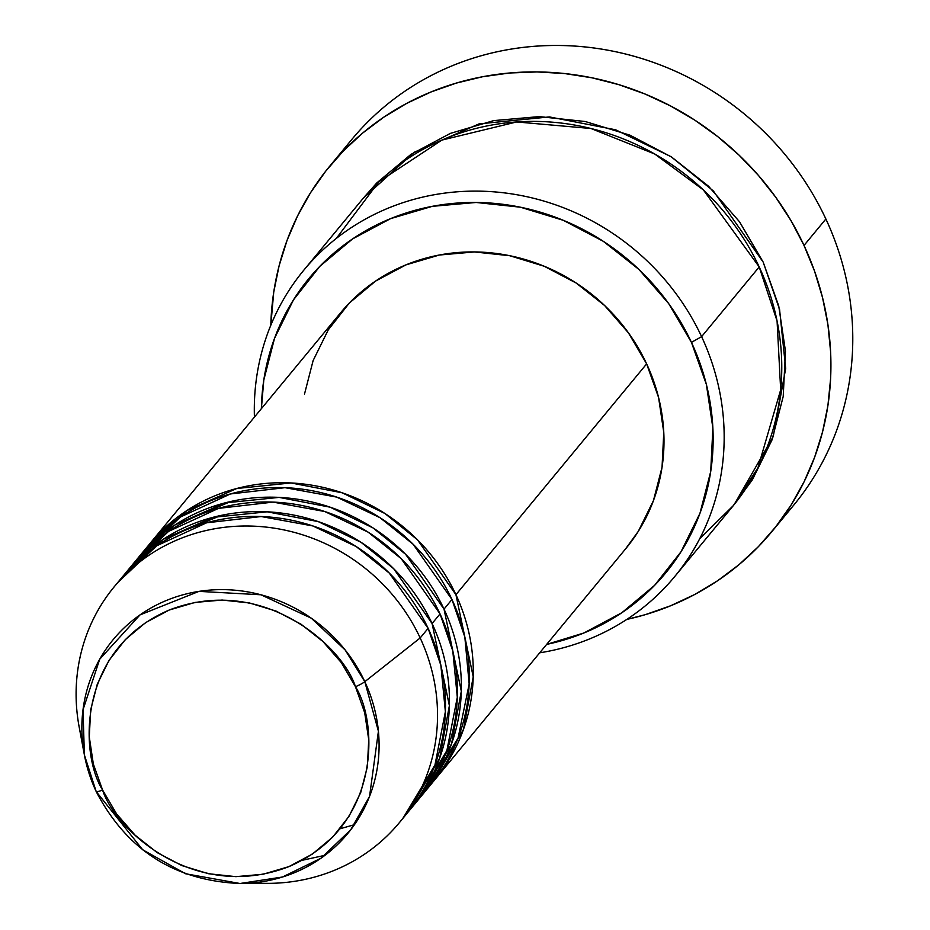 <?xml version="1.0" encoding="UTF-8"?>
<svg xmlns="http://www.w3.org/2000/svg" width="930" height="930" viewBox="0 0 930 930"><rect width="100%" height="100%" fill="white"/><g stroke="black" fill="none" stroke-linecap="round" stroke-linejoin="round"><path stroke-width="1.4" d="M82.514 741.57A185.035 174.201 39.6 0 1 114.181 586.83A185.035 174.201 39.6 0 1 420.174 637.957L364.816 681.69A9.254 1.407 155 0 1 355.458 686.7C378.045 722.145 381.614 826.665 288.835 866.644C194.428 903.123 114.983 829.607 102.567 790C79.98 754.544 76.411 650.024 169.179 610.045C263.585 573.566 343.042 647.094 355.458 686.7A9.254 1.407 -25 0 0 364.816 681.69L345.146 649.954L311.294 618.194L260.923 594.782L198.962 591.375L140 614.916L99.696 659.254L83.014 709.788L84.386 754.928L96.15 791.442A152.16 143.255 39.6 0 1 84.386 754.928A152.16 143.255 39.6 0 1 184.698 594.34A152.16 143.255 39.6 0 1 364.816 681.69L420.174 637.957A185.035 174.201 -140.4 0 0 201.147 531.739A185.035 174.201 -140.4 0 0 79.166 727.016L84.386 754.928L96.162 791.5A9.254 1.407 -25 0 0 102.567 790L93.326 763.972L89.292 736.967L90.629 710.009L97.29 684.143L109.019 660.37L125.352 639.584L145.661 622.588L169.179 610.045L194.998 602.431L222.131 600.048L249.519 602.977L276.117 611.103L300.913 624.123L322.943 641.526L341.356 662.66L355.458 686.7L364.7 712.717L368.733 739.722L367.385 766.68L360.724 792.546L349.006 816.331L332.673 837.116L312.352 854.1L288.835 866.644L263.016 874.258L235.894 876.653L208.506 873.723L181.908 865.598L157.112 852.577L135.083 835.163L116.669 814.041L102.567 790A9.254 1.407 155 0 1 96.162 791.511C126.736 850.09 174.677 880.757 239.998 883.5L282.476 877.013L320.931 858.239L350.691 829.839L369.559 796.406L378.417 731.224L364.816 681.69A152.16 143.255 39.6 0 1 239.998 883.5L185.535 873.747L142.72 849.799L96.197 791.558M149.939 543.55A185.035 174.201 39.6 0 0 147.975 545.98L186.849 510.57L236.813 488.494L291.044 482.972L342.101 492.772L384.88 513.465L417.524 539.853L455.933 594.689L473.231 676.796L463.489 729.364L433.206 781.653A185.035 174.201 39.6 0 0 435.217 779.27A185.035 174.201 39.6 0 0 455.933 594.689L646.641 363.886A185.035 174.201 -140.4 0 0 340.636 312.747L149.939 543.55A185.035 174.201 39.6 0 1 455.933 594.689L646.641 363.886L658.58 397.505L663.776 432.392L662.044 467.22L653.441 500.631L638.294 531.356L625.425 549.072M425.08 791.128L458.06 738.118L469.173 684.038L464.826 636.969L451.957 599.49A185.035 174.201 -140.4 0 0 145.964 548.363L138.024 557.977A185.035 174.201 39.6 0 1 444.017 609.115L461.315 691.223L451.573 743.779L421.29 796.08A185.035 174.201 39.6 0 0 423.301 793.697A185.035 174.201 39.6 0 0 444.017 609.115L451.957 599.49L444.017 609.115L405.608 554.28L372.965 527.891L330.185 507.199L279.128 497.387L224.897 502.921L174.933 524.997L136.059 560.406A185.035 174.201 39.6 0 1 138.024 557.977M415.268 803.241L446.877 750.568L457.304 697.244L452.782 650.895L440.041 613.916A185.035 174.201 -140.4 0 0 134.048 562.79L126.096 572.403A185.035 174.201 39.6 0 1 432.09 623.53L449.388 705.649L439.658 758.206L409.374 810.507A185.035 174.201 39.6 0 0 411.386 808.124A185.035 174.201 39.6 0 0 432.09 623.53L440.041 613.916L432.09 623.53L393.692 568.707L361.049 542.318L318.269 521.625L267.201 511.814L212.982 517.336L163.017 539.423L124.132 574.833A185.035 174.201 39.6 0 1 126.096 572.403M403.341 817.668L434.961 764.995L445.377 711.671L440.867 665.31L428.125 628.343A185.035 174.201 -140.4 0 0 122.121 577.216L114.181 586.83M699.744 538.668L733.41 505.525L757.938 467.802L780.677 389.844L777.073 320.99L759.206 266.933L701.604 336.648L691.443 342.391A231.291 217.748 39.6 0 1 546.677 644.385L583.866 632.993L621.845 612.731L654.65 585.296L681.027 551.734L699.953 513.325L710.706 471.557L712.88 428.033L706.37 384.416L691.443 342.391L668.67 303.575L638.933 269.456L603.361 241.347L563.324 220.317L520.37 207.192L476.137 202.473L432.334 206.332L390.635 218.62L352.656 238.87L319.85 266.306L293.473 299.878L274.548 338.276L263.795 380.045L261.388 408.665A231.291 217.748 39.6 0 1 439.681 205.065A231.291 217.748 39.6 0 1 691.443 342.391L701.604 336.648A240.544 226.467 -140.4 0 0 434.089 194.777A240.544 226.467 -140.4 0 0 254.425 417.093A240.544 226.467 39.6 0 1 303.808 270.188A240.544 226.467 39.6 0 1 701.604 336.648L759.206 266.933A240.544 226.467 -140.4 0 0 361.41 200.462L303.808 270.188M341.101 153.334A286.8 270.014 39.6 0 1 594.444 48.069A286.8 270.014 39.6 0 1 825.875 218.992A286.8 270.014 -140.4 0 0 351.575 139.744L329.731 166.191A286.8 270.014 39.6 0 1 804.02 245.439L825.875 218.992L804.02 245.439A286.8 270.014 39.6 0 1 771.912 531.553A286.8 270.014 39.6 0 1 626.797 619.415L645.222 614.683L670.623 605.779L694.861 594.41L717.716 580.669L738.966 564.696L758.392 546.642L775.829 526.694L791.105 505.025L804.055 481.845L814.575 457.397L822.55 431.904L827.909 405.608L830.595 378.766L830.595 351.633L827.898 324.477L822.527 297.554L814.54 271.118L804.02 245.439L791.058 220.759L775.783 197.311L758.345 175.317L738.897 154.996L717.646 136.547L694.791 120.144L670.542 105.939L645.153 94.07L618.845 84.665L591.887 77.795L564.522 73.54L537.04 71.936L509.675 72.993L482.717 76.713L456.421 83.061L431.02 91.965L406.782 103.335L383.927 117.075L362.677 133.048L343.24 151.09L325.814 171.05L310.539 192.719L297.588 215.888L287.068 240.347L279.093 265.841L273.734 292.136L270.804 325.268A286.8 270.014 39.6 0 1 329.731 166.191M363.363 198.148L376.72 182.989L410.839 154.461L450.341 133.397L493.702 120.609L539.26 116.599L585.261 121.516L629.936 135.164L671.576 157.031L708.567 186.267L739.501 221.758L763.181 262.12L779.561 309.388L785.676 368.501L773.214 436.6L734.247 504.478M239.998 883.5L268.398 883.361A185.035 174.201 -140.4 0 0 420.174 637.957L428.125 628.343L420.174 637.957A185.035 174.201 39.6 0 1 399.458 822.55A185.035 174.201 39.6 0 1 253.46 882.826M411.386 808.124L419.325 798.51A185.035 174.201 -140.4 0 0 440.041 613.916L401.214 558.674L368.117 532.146L324.756 511.523L273.094 502.107L218.48 508.385L168.551 531.414L130.165 567.672M399.458 822.55L407.41 812.925A185.035 174.201 -140.4 0 0 428.125 628.343L389.286 573.089L356.202 546.573L312.84 525.95L261.179 516.534L206.565 522.811L156.635 545.84L118.25 582.099M771.912 531.553L793.767 505.106A286.8 270.014 -140.4 0 0 825.875 218.992A286.8 270.014 39.6 0 1 782.397 517.952M363.421 198.067L414.106 152.311L479.066 123.876L549.444 116.924L615.637 129.793L671.076 156.705L713.38 190.976L763.181 262.12L778.701 305.831L785.466 351.18L783.211 396.459L772.028 439.89L752.347 479.834L734.2 504.525M674.669 576.612A240.544 226.467 39.6 0 1 539.714 652.813A240.544 226.467 -140.4 0 0 701.604 336.648A240.544 226.467 39.6 0 1 674.669 576.612L732.282 506.897A240.544 226.467 -140.4 0 0 759.206 266.933L703.371 189.918L654.685 153.985L590.957 128.503L516.673 121.958L441.901 140.093L378.94 181.676L336.346 238.406M304.517 394.006L313.119 360.596L328.255 329.871L349.355 303.017L375.604 281.069L405.992 264.864L439.344 255.029L474.381 251.949L509.768 255.727L544.143 266.224L576.17 283.046L604.628 305.54L628.413 332.835L646.641 363.886A185.035 174.201 -140.4 0 1 625.925 548.468L435.217 779.27M423.301 793.697L431.241 784.083A185.035 174.201 -140.4 0 0 451.957 599.49L413.129 544.248L380.045 517.719L336.683 497.097L285.022 487.68L230.407 493.958L180.478 516.987L142.081 553.245M230.826 501.479L199.543 514.836M340.089 828.758L354.481 824.678M302.192 860.297L324.977 855.309M188.162 529.042L221.015 515.441"/></g></svg>
